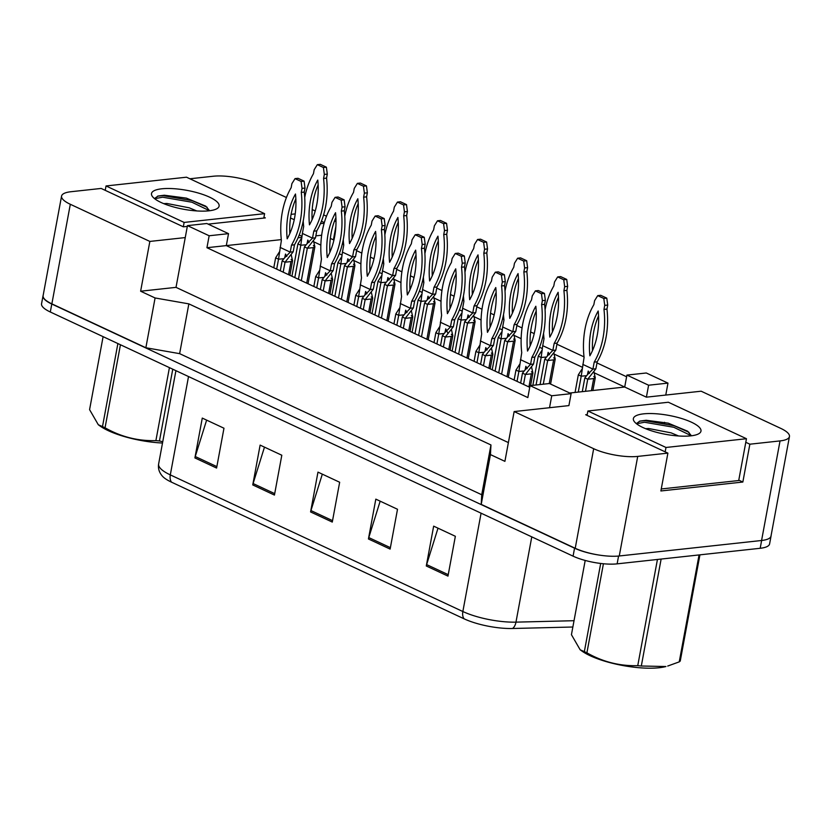 <?xml version="1.0" encoding="UTF-8"?>
<svg xmlns="http://www.w3.org/2000/svg" width="831" height="831" viewBox="0 0 831 831"><rect width="100%" height="100%" fill="white"/><g stroke="black" fill="none" stroke-linecap="round" stroke-linejoin="round"><path stroke-width="1.25" d="M587.226 414.555L585.689 414.731L667.895 453.124L637.72 456.406A31.64 8.829 -169.5 0 1 593.677 448.709L514.14 411.563L568.903 405.601L571.115 393.655L549.426 383.527L530.053 385.636L551.742 395.764L549.53 407.709M569.754 393.021L624.704 387.038L646.393 397.166L701.156 391.204L780.693 428.349A31.64 8.829 -169.5 0 1 789.45 436.555A31.64 8.829 -169.5 0 1 780.039 440.918L749.863 444.201L745.791 442.3M530.053 385.636L527.841 397.582L206.94 247.711L226.312 245.602L529.742 387.308M189.884 178.779L213.297 176.234A31.64 8.829 -169.5 0 1 257.34 183.931L286.425 197.508M208.145 224.131L265.328 217.909L263.936 217.255M508.385 442.591L176.016 287.36L185.251 237.583L149.85 241.426L70.313 204.281A31.64 8.829 -169.5 0 1 61.567 196.085A31.64 8.829 -169.5 0 1 70.978 191.722L101.153 188.44L183.371 226.832L187.318 226.406M301.788 237.386L298.059 237.791M281.294 239.619L226.312 245.602L228.525 233.656L206.836 223.518L187.463 225.627L209.152 235.765L206.94 247.711M289.707 230.582L290.85 231.111M299.202 235.017L301.923 236.284M335.994 221.171L334.374 221.347M294.787 201.414L295.94 201.954M312.207 209.557L315.24 210.97M323.612 214.876L326.479 216.216M334.841 220.122L335.994 220.662M330.343 238.404L333.927 240.076M342.33 244.002L343.681 244.636M356.634 250.682L361.828 253.112M370.397 257.111L373.981 258.784M382.385 262.71L383.735 263.344M396.688 269.389L401.892 271.82M410.452 275.819L414.035 277.492M422.449 281.418L423.789 282.052M436.742 288.097L441.947 290.528M450.516 294.527L454.1 296.2M462.503 300.126L463.854 300.76M476.807 306.805L482.001 309.236M490.57 313.235L494.154 314.907M502.568 318.834L503.908 319.468M516.861 325.513L522.065 327.944M530.625 331.943L534.219 333.615M542.622 337.542L543.962 338.175M556.926 344.221L584.027 356.883M596.98 362.929L626.605 376.765M315.853 235.859L321.659 235.225M626.917 375.093L648.606 385.22L667.979 383.112L646.289 372.984L626.917 375.093L624.704 387.038L594.051 372.724M582.334 367.25L553.986 354.016M542.269 348.542L539.558 347.275M531.196 343.369L530.053 342.839M521.141 338.674L513.932 335.309M502.215 329.834L499.493 328.567M491.131 324.661L489.999 324.121M481.087 319.966L473.878 316.601M462.161 311.126L459.439 309.849M451.077 305.953L449.945 305.413M441.022 301.258L433.813 297.882M422.096 292.419L419.385 291.141M411.023 287.235L409.88 286.705M400.968 282.55L393.759 279.174M382.042 273.711L379.32 272.433M370.958 268.527L369.826 267.998M360.914 263.832L353.705 260.467M341.988 255.003L339.266 253.725M330.904 249.819L329.762 249.29M320.849 245.124L313.64 241.759M176.016 287.36L140.626 291.214L155.085 297.965L145.861 347.753L51.865 303.855A31.64 8.829 -169.5 0 1 43.108 295.659L61.567 196.085M140.626 291.214L149.85 241.426M155.085 297.965L188.855 303.876L179.631 353.653L145.861 347.753M188.855 303.876L490.955 444.959L481.731 494.746L179.631 353.653M490.955 444.959L490.446 454.599L481.222 504.375L481.731 494.746M490.446 454.599L504.905 461.35L514.14 411.563M789.45 436.555L770.991 536.12A31.64 8.829 -169.5 0 1 761.58 540.493L619.261 555.981A31.64 8.829 -169.5 0 1 575.218 548.283L481.222 504.375M749.863 444.201L742.841 482.042L660.884 490.965L667.895 453.124M333.397 239.837L335.859 226.593M324.319 222.604L321.42 221.254M313.058 217.348L312.009 216.86M667.979 383.112L665.766 395.057M187.463 225.627L185.251 237.583M295.223 213.899L291.099 214.346M290.507 217.971L294.236 219.716M302.661 223.653L303.429 224.006M320.434 223.653L324.132 223.248M648.606 385.22L646.393 397.166M209.152 235.765L228.525 233.656M551.742 395.764L571.115 393.655M742.841 482.042L738.78 480.141M664.447 423.062L664.592 422.304M600.221 555.233A31.64 8.829 -169.5 0 1 574.553 548.19L51.782 304.032A31.64 8.829 -169.5 0 1 43.025 295.836A31.64 8.829 -169.5 0 1 43.17 295.358M771.116 535.455A31.64 8.829 -169.5 0 1 771.075 535.953A31.64 8.829 -169.5 0 1 770.836 536.66M464.062 618.804L171.508 482.167A38.486 10.741 -169.5 0 1 162.44 476.205C159.188 472.517 157.911 468.435 158.628 463.958A42.184 11.769 10.5 0 0 170.303 474.885L462.857 611.523A10.543 6.897 115 0 0 464.062 618.804A38.486 10.741 -169.5 0 0 512.53 628.496L572.86 627.01M771.075 535.953L769.599 543.91A31.64 8.829 -169.5 0 1 760.188 548.283L617.132 563.854A31.64 8.829 -169.5 0 1 573.078 556.157L50.307 311.999A31.64 8.829 -169.5 0 1 41.55 303.803L43.025 295.836M194.901 457.923L202.276 418.086L223.975 428.225L216.59 468.05L194.901 457.923A8.435 5.516 115 0 1 195.243 456.52L216.86 466.617M368.434 538.966L375.82 499.14L397.509 509.268L390.123 549.094L368.434 538.966A8.435 5.516 115 0 1 368.777 537.574L390.393 547.66M426.282 565.984L433.657 526.148L455.357 536.286L447.971 576.112L426.282 565.984A8.435 5.516 115 0 1 426.625 564.592L448.241 574.678M252.749 484.93L260.124 445.104L281.813 455.232L274.438 495.068L252.749 484.93A8.435 5.516 115 0 1 253.091 483.538L274.697 493.635M310.586 511.948L317.972 472.122L339.661 482.25L332.286 522.076L310.586 511.948A8.435 5.516 115 0 1 310.939 510.556L332.545 520.653M322.324 474.158L310.939 510.556M264.476 447.14L253.091 483.538M438.01 528.184L426.625 564.592M380.172 501.166L368.777 537.574M206.628 420.122L195.243 456.52M575.062 392.44L578.324 374.833L581.222 376.183L584.079 357.413A70.126 49.33 83.8 0 1 593.853 304.676L594.601 300.656L597.728 295.628L600.709 295.306L606.786 298.142L607.71 305.06L606.962 309.08A70.126 49.33 83.8 0 1 597.188 361.817L595.889 368.787L587.725 379.227L585.491 391.308M589.501 373.431L588.213 371.052L587.434 374.708L584.837 377.876L582.282 391.65M584.837 377.876L587.725 379.227L593.687 378.572L595.256 377.845L593.801 376.485M586.042 375.757L581.222 376.183L578.272 392.087M578.324 374.833L582.126 368.881M587.434 374.708L592.918 369.109L582.791 364.383M592.493 350.62A61.691 43.399 83.8 0 1 598.549 315.873M597.728 295.628L603.805 298.464L604.729 305.382L603.981 309.402A70.126 49.33 83.8 0 1 594.207 362.139L592.918 369.109L595.889 368.787M589.875 355.813A61.691 43.399 83.8 0 1 598.185 311.002A61.691 43.399 83.8 0 1 589.875 355.813M597.188 361.817L594.207 362.139M606.962 309.08L603.981 309.402M606.786 298.142L603.805 298.464M607.71 305.06L604.729 305.382M514.129 380.027L515.978 370.086L518.866 371.436L521.733 352.666A70.126 49.33 83.8 0 1 531.508 299.929L532.255 295.909L535.382 290.881L538.363 290.559L544.44 293.395L545.354 300.313L544.606 304.333A70.126 49.33 83.8 0 1 534.832 357.07L533.544 364.04L525.379 374.48L523.53 384.41M527.155 368.684L525.857 366.305L525.078 369.961L522.481 373.129L520.642 383.06M522.481 373.129L525.379 374.48L531.331 373.825L532.91 373.098L531.445 371.737M523.696 371.01L518.866 371.436L517.027 381.377M515.978 370.086L519.78 364.134M525.078 369.961L530.562 364.362L520.445 359.636M530.147 345.873A61.691 43.399 83.8 0 1 536.192 311.126M535.382 290.881L541.459 293.717L542.373 300.635L541.625 304.655A70.126 49.33 83.8 0 1 531.85 357.392L530.562 364.362L533.544 364.04M527.529 351.066A61.691 43.399 83.8 0 1 535.829 306.255A61.691 43.399 83.8 0 1 527.529 351.066M534.832 357.07L531.85 357.392M544.606 304.333L541.625 304.655M544.44 293.395L541.459 293.717M545.354 300.313L542.373 300.635M662.671 433.751L659.326 432.993M678.615 435.974L671.105 432.858L648.731 428.526L645.573 428.682M690.748 435.87A34.383 9.598 -169.5 0 1 657.861 432.639A34.383 9.598 -169.5 0 1 634.313 421.597A34.383 9.598 -169.5 0 1 643.599 413.848A34.383 9.598 -169.5 0 1 685.533 419.8A34.383 9.598 -169.5 0 1 699.016 433.595A34.383 9.598 -169.5 0 1 690.748 435.87M691.444 435.787L687.611 431.196L668.228 423.156L646.186 420.268L639.943 421.068L636.556 423.446M668.363 402.246L587.891 411.002L665.984 447.473L746.456 438.716L668.363 402.246M688.992 432.307L674.076 425.69L644.783 420.673L639.392 421.224M691.382 435.797L673.785 427.269L644.492 422.252L636.525 423.748M587.081 415.375L587.891 411.002M661.258 488.96L738.707 480.536L746.456 438.716M665.174 451.846L665.984 447.473M180.815 208.706L177.47 207.958M196.76 210.939L189.25 207.823L166.875 203.481L163.728 203.637M208.893 210.825A34.383 9.598 -169.5 0 1 176.006 207.594A34.383 9.598 -169.5 0 1 152.457 196.563A34.383 9.598 -169.5 0 1 161.744 188.803A34.383 9.598 -169.5 0 1 203.688 194.766A34.383 9.598 -169.5 0 1 217.161 208.55A34.383 9.598 -169.5 0 1 208.893 210.825M209.589 210.742L205.766 206.161L186.373 198.121L164.341 195.223L158.087 196.023L154.701 198.401M186.508 177.2L106.036 185.957L184.129 222.428L264.601 213.671L186.508 177.2M207.137 207.262L192.221 200.645L162.938 195.628L157.537 196.189M209.537 210.752L191.93 202.224L162.637 197.207L154.67 198.702M105.225 190.341L106.036 185.957M263.78 218.075L264.601 213.671M183.319 226.811L184.129 222.428M661.133 559.066L641.314 666.005L665.943 666.524A49.559 13.826 -169.5 0 1 590.072 655.69A49.559 13.826 -169.5 0 1 581.71 650.912L580.163 649.79L584.349 651.639L600.688 563.449M603.42 563.74L586.904 652.834A56.944 15.882 -169.5 0 1 585.606 652.231A56.944 15.882 -169.5 0 1 584.349 651.639M585.201 560.437L571.437 634.687L580.163 649.79M641.314 666.005A56.944 15.882 -169.5 0 1 637.751 665.652L657.435 559.46M699.931 554.838L680.246 661.029A56.944 15.882 -169.5 0 1 679.239 661.871L699.068 554.931M667.719 666.047L679.239 661.871M586.904 652.834C602.89 661.912 619.843 666.182 637.751 665.652M162.512 443.027A49.559 13.826 -169.5 0 1 108.227 430.645A49.559 13.826 -169.5 0 1 99.865 425.877L98.307 424.745L102.493 426.594L117.888 343.556M120.443 344.751L105.049 427.788A56.944 15.882 -169.5 0 1 103.75 427.196A56.944 15.882 -169.5 0 1 102.493 426.594M103.106 336.659L89.582 409.641L98.307 424.745M172.765 369.193L159.459 440.96A56.944 15.882 -169.5 0 1 155.896 440.617L169.42 367.634M159.459 440.96L162.741 441.76M105.049 427.788C121.035 436.867 137.988 441.136 155.896 440.617M545.074 309.755A70.126 49.33 83.8 0 1 553.799 285.968L554.547 281.948L557.674 276.92L560.655 276.598L566.732 279.434L567.646 286.352L566.898 290.372A70.126 49.33 83.8 0 1 557.123 343.11L555.835 350.08L547.671 360.519L543.277 384.192M549.447 354.723L548.148 352.344L547.369 356L544.772 359.169L540.077 384.545M544.772 359.169L547.671 360.519L553.633 359.865L555.201 359.137L553.737 357.777M542.072 350.173L538.27 356.125L532.858 385.324M538.27 356.125L541.158 357.475L536.068 384.982M547.369 356L552.854 350.402L542.736 345.675L541.158 357.475L545.988 357.05M552.438 331.912A61.691 43.399 83.8 0 1 558.484 297.166M557.674 276.92L563.75 279.756L564.665 286.674L563.917 290.694A70.126 49.33 83.8 0 1 554.152 343.432L552.854 350.402L555.835 350.08M542.736 345.675L544.025 338.705A70.126 49.33 83.8 0 1 543.557 333.283M549.821 337.106A61.691 43.399 83.8 0 1 558.12 292.294A61.691 43.399 83.8 0 1 549.821 337.106M557.123 343.11L554.152 343.432M566.898 290.372L563.917 290.694M566.732 279.434L563.75 279.756M567.646 286.352L564.665 286.674M505.019 291.047A70.126 49.33 83.8 0 1 513.745 267.26L514.482 263.24L517.62 258.212L520.601 257.89L526.677 260.726L527.592 267.644L526.844 271.664A70.126 49.33 83.8 0 1 517.069 324.402L515.781 331.372L507.606 341.811L501.612 374.179M509.393 336.015L508.094 333.626L507.315 337.282L504.718 340.461L498.714 372.828M504.718 340.461L507.606 341.811L513.568 341.157L515.137 340.43L513.683 339.069M502.007 331.465L498.216 337.417L492.212 369.785M498.216 337.417L501.103 338.768L495.099 371.135M507.315 337.282L512.8 331.694L502.672 326.967L501.103 338.768L505.923 338.342M512.384 313.204A61.691 43.399 83.8 0 1 518.43 278.458M517.62 258.212L523.696 261.048L524.61 267.966L523.862 271.986A70.126 49.33 83.8 0 1 514.088 324.724L512.8 331.694L515.781 331.372M502.672 326.967L503.97 319.997A70.126 49.33 83.8 0 1 503.503 314.575M509.767 318.398A61.691 43.399 83.8 0 1 518.066 273.586A61.691 43.399 83.8 0 1 509.767 318.398M517.069 324.402L514.088 324.724M526.844 271.664L523.862 271.986M526.677 260.726L523.696 261.048M527.592 267.644L524.61 267.966M464.955 272.329A70.126 49.33 83.8 0 1 473.68 248.552L474.428 244.532L477.555 239.505L480.536 239.183L486.613 242.018L487.527 248.936L486.789 252.956A70.126 49.33 83.8 0 1 477.015 305.694L475.716 312.664L467.552 323.103L461.558 355.471M469.328 317.307L468.04 314.918L467.261 318.574L464.664 321.742L458.66 354.12M464.664 321.742L467.552 323.103L473.514 322.449L475.083 321.722L473.628 320.351M461.953 312.757L458.151 318.709L452.157 351.077M458.151 318.709L461.049 320.06L455.045 352.427M467.261 318.574L472.735 312.986L462.618 308.259L461.049 320.06L465.869 319.634M472.32 294.496A61.691 43.399 83.8 0 1 478.376 259.75M477.555 239.505L483.632 242.34L484.546 249.258L483.808 253.278A70.126 49.33 83.8 0 1 474.034 306.016L472.735 312.986L475.716 312.664M462.618 308.259L463.906 301.289A70.126 49.33 83.8 0 1 463.449 295.867M469.702 299.69A61.691 43.399 83.8 0 1 478.012 254.878A61.691 43.399 83.8 0 1 469.702 299.69M477.015 305.694L474.034 306.016M486.789 252.956L483.808 253.278M486.613 242.018L483.632 242.34M487.527 248.936L484.546 249.258M424.901 253.621A70.126 49.33 83.8 0 1 433.626 229.844L434.374 225.824L437.501 220.797L440.482 220.475L446.559 223.31L447.473 230.229L446.725 234.249A70.126 49.33 83.8 0 1 436.95 286.986L435.662 293.956L427.498 304.385L421.494 336.763M429.274 298.599L427.975 296.21L427.196 299.866L424.599 303.035L418.606 335.402M424.599 303.035L427.498 304.385L433.46 303.741L435.029 303.014L433.564 301.643M421.899 294.049L418.097 300.001L412.093 332.369M418.097 300.001L420.985 301.352L414.991 333.719M427.196 299.866L432.681 294.278L422.564 289.552L420.985 301.352L425.815 300.926M432.265 275.778A61.691 43.399 83.8 0 1 438.311 241.042M437.501 220.797L443.577 223.632L444.492 230.551L443.744 234.571A70.126 49.33 83.8 0 1 433.969 287.308L432.681 294.278L435.662 293.956M422.564 289.552L423.852 282.582A70.126 49.33 83.8 0 1 423.384 277.159M429.648 280.982A61.691 43.399 83.8 0 1 437.947 236.17A61.691 43.399 83.8 0 1 429.648 280.982M436.95 286.986L433.969 287.308M446.725 234.249L443.744 234.571M446.559 223.31L443.577 223.632M447.473 230.229L444.492 230.551M474.075 361.319L475.914 351.378L478.812 352.728L481.668 333.958A70.126 49.33 83.8 0 1 491.443 281.221L492.191 277.201L495.328 272.173L498.299 271.851L504.375 274.687L505.3 281.605L504.552 285.625A70.126 49.33 83.8 0 1 494.777 338.362L493.489 345.332L485.314 355.772L483.476 365.702M487.101 349.976L485.803 347.587L485.024 351.243L482.427 354.422L480.588 364.352M482.427 354.422L485.314 355.772L491.277 355.117L492.845 354.39L491.391 353.03M483.632 352.302L478.812 352.728L476.963 362.669M475.914 351.378L479.716 345.426M485.024 351.243L490.508 345.654L480.38 340.928M490.082 327.165A61.691 43.399 83.8 0 1 496.138 292.419M495.328 272.173L501.405 275.009L502.319 281.927L501.571 285.947A70.126 49.33 83.8 0 1 491.796 338.684L490.508 345.654L493.489 345.332M487.465 332.358A61.691 43.399 83.8 0 1 495.775 287.547A61.691 43.399 83.8 0 1 487.465 332.358M494.777 338.362L491.796 338.684M504.552 285.625L501.571 285.947M504.375 274.687L501.405 275.009M505.3 281.605L502.319 281.927M434.021 342.611L435.86 332.67L438.747 334.02L441.614 315.25A70.126 49.33 83.8 0 1 451.389 262.513L452.137 258.493L455.263 253.465L458.245 253.143L464.321 255.979L465.235 262.897L464.498 266.917A70.126 49.33 83.8 0 1 454.723 319.655L453.425 326.625L445.26 337.054L443.422 346.994M447.67 332.722L445.738 328.879L444.959 332.535L442.362 335.703L440.523 345.644M442.362 335.703L445.26 337.054L451.223 336.41L452.791 335.682L451.326 334.311M443.577 333.595L438.747 334.02L436.909 343.961M435.86 332.67L439.661 326.718M444.959 332.535L450.444 326.947L440.326 322.22M450.028 308.446A61.691 43.399 83.8 0 1 456.084 273.711M455.263 253.465L461.34 256.301L462.254 263.219L461.517 267.239A70.126 49.33 83.8 0 1 451.742 319.977L450.444 326.947L453.425 326.625M447.41 313.651A61.691 43.399 83.8 0 1 455.72 268.839A61.691 43.399 83.8 0 1 447.41 313.651M454.723 319.655L451.742 319.977M464.498 266.917L461.517 267.239M464.321 255.979L461.34 256.301M465.235 262.897L462.254 263.219M393.956 323.893L395.805 313.962L398.693 315.313L401.56 296.542A70.126 49.33 83.8 0 1 411.335 243.805L412.072 239.785L415.209 234.758L418.19 234.425L424.267 237.271L425.181 244.189L424.433 248.209A70.126 49.33 83.8 0 1 414.659 300.947L413.371 307.917L405.206 318.346L403.357 328.287M406.982 312.56L405.684 310.171L404.905 313.827L402.308 316.995L400.469 326.936M402.308 316.995L405.206 318.346L411.158 317.702L412.727 316.975L411.272 315.603M403.513 314.887L398.693 315.313L396.854 325.253M395.805 313.962L399.597 308.01M404.905 313.827L410.389 308.239L400.262 303.512M409.974 289.739A61.691 43.399 83.8 0 1 416.019 255.003M415.209 234.758L421.286 237.593L422.2 244.511L421.452 248.531A70.126 49.33 83.8 0 1 411.677 301.269L410.389 308.239L413.371 307.917M407.356 294.943A61.691 43.399 83.8 0 1 415.656 250.131A61.691 43.399 83.8 0 1 407.356 294.943M414.659 300.947L411.677 301.269M424.433 248.209L421.452 248.531M424.267 237.271L421.286 237.593M425.181 244.189L422.2 244.511M384.836 234.913A70.126 49.33 83.8 0 1 393.562 211.136L394.31 207.116L397.447 202.089L400.417 201.756L406.504 204.603L407.419 211.521L406.671 215.541A70.126 49.33 83.8 0 1 396.896 268.278L395.608 275.248L387.433 285.677L381.439 318.044M389.22 279.891L387.921 277.502L387.142 281.158L384.545 284.327L378.541 316.694M384.545 284.327L387.433 285.677L393.395 285.033L394.964 284.306L393.51 282.935M381.834 275.341L378.032 281.294L372.039 313.661M378.032 281.294L380.93 282.644L374.926 315.011M387.142 281.158L392.627 275.57L382.499 270.844L380.93 282.644L385.75 282.218M392.201 257.07A61.691 43.399 83.8 0 1 398.257 222.334M397.447 202.089L403.523 204.925L404.437 211.843L403.689 215.863A70.126 49.33 83.8 0 1 393.915 268.6L392.627 275.57L395.608 275.248M382.499 270.844L383.797 263.874A70.126 49.33 83.8 0 1 383.33 258.451M389.594 262.274A61.691 43.399 83.8 0 1 397.893 217.462A61.691 43.399 83.8 0 1 389.594 262.274M396.896 268.278L393.915 268.6M406.671 215.541L403.689 215.863M406.504 204.603L403.523 204.925M407.419 211.521L404.437 211.843M344.782 216.205A70.126 49.33 83.8 0 1 353.507 192.428L354.255 188.408L357.382 183.381L360.363 183.049L366.44 185.895L367.354 192.813L366.616 196.833A70.126 49.33 83.8 0 1 356.842 249.57L355.543 256.54L347.379 266.969L341.375 299.337M349.155 261.173L347.857 258.794L347.078 262.451L344.491 265.619L338.487 297.986M344.491 265.619L347.379 266.969L353.341 266.325L354.91 265.598L353.445 264.227M341.78 256.634L337.978 262.586L331.985 294.953M337.978 262.586L340.866 263.936L334.872 296.303M347.078 262.451L352.562 256.862L342.445 252.136L340.866 263.936L345.696 263.51M352.147 238.362A61.691 43.399 83.8 0 1 358.203 203.626M357.382 183.381L363.459 186.217L364.373 193.135L363.635 197.155A70.126 49.33 83.8 0 1 353.861 249.892L352.562 256.862L355.543 256.54M342.445 252.136L343.733 245.166A70.126 49.33 83.8 0 1 343.276 239.744M349.529 243.566A61.691 43.399 83.8 0 1 357.839 198.754A61.691 43.399 83.8 0 1 349.529 243.566M356.842 249.57L353.861 249.892M366.616 196.833L363.635 197.155M366.44 185.895L363.459 186.217M367.354 192.813L364.373 193.135M304.728 197.498A70.126 49.33 83.8 0 1 313.453 173.721L314.191 169.701L317.328 164.673L320.309 164.341L326.386 167.187L327.3 174.105L326.552 178.125A70.126 49.33 83.8 0 1 316.777 230.862L315.489 237.832L307.325 248.261L301.321 280.629M309.101 242.465L307.802 240.086L307.023 243.743L304.426 246.911L298.433 279.278M304.426 246.911L307.325 248.261L313.277 247.617L314.856 246.89L313.391 245.519M301.715 237.926L297.924 243.878L291.92 276.245M297.924 243.878L300.812 245.228L294.818 277.596M307.023 243.743L312.508 238.154L302.38 233.428L300.812 245.228L305.642 244.802M312.092 219.654A61.691 43.399 83.8 0 1 318.138 184.918M317.328 164.673L323.404 167.509L324.319 174.427L323.571 178.447A70.126 49.33 83.8 0 1 313.796 231.184L312.508 238.154L315.489 237.832M302.38 233.428L303.679 226.458A70.126 49.33 83.8 0 1 303.211 221.036M309.475 224.858A61.691 43.399 83.8 0 1 317.774 180.047A61.691 43.399 83.8 0 1 309.475 224.858M316.777 230.862L313.796 231.184M326.552 178.125L323.571 178.447M326.386 167.187L323.404 167.509M327.3 174.105L324.319 174.427M353.902 305.185L355.741 295.254L358.639 296.605L361.495 277.834A70.126 49.33 83.8 0 1 371.27 225.097L372.018 221.077L375.145 216.05L378.126 215.717L384.202 218.563L385.127 225.481L384.379 229.501A70.126 49.33 83.8 0 1 374.604 282.239L373.306 289.209L365.141 299.638L363.303 309.579M366.918 293.842L365.63 291.463L364.851 295.119L362.254 298.287L360.405 308.228M362.254 298.287L365.141 299.638L371.104 298.994L372.672 298.267L371.218 296.896M363.459 296.179L358.639 296.605L356.79 306.535M355.741 295.254L359.543 289.302M364.851 295.119L370.335 289.531L360.207 284.804M369.909 271.031A61.691 43.399 83.8 0 1 375.965 236.295M375.145 216.05L381.221 218.885L382.146 225.803L381.398 229.823A70.126 49.33 83.8 0 1 371.623 282.561L370.335 289.531L373.306 289.209M367.292 276.235A61.691 43.399 83.8 0 1 375.602 231.423A61.691 43.399 83.8 0 1 367.292 276.235M374.604 282.239L371.623 282.561M384.379 229.501L381.398 229.823M384.202 218.563L381.221 218.885M385.127 225.481L382.146 225.803M313.848 286.477L315.687 276.546L318.574 277.897L321.441 259.127A70.126 49.33 83.8 0 1 331.216 206.389L331.964 202.369L335.09 197.342L338.072 197.009L344.148 199.856L345.062 206.774L344.314 210.794A70.126 49.33 83.8 0 1 334.54 263.531L333.252 270.501L325.087 280.93L323.249 290.871M326.863 275.134L325.565 272.755L324.786 276.411L322.189 279.58L320.351 289.52M322.189 279.58L325.087 280.93L331.05 280.286L332.618 279.559L331.154 278.188M323.404 277.471L318.574 277.897L316.736 287.827M315.687 276.546L319.488 270.594M324.786 276.411L330.271 270.823L320.153 266.097M329.855 252.323A61.691 43.399 83.8 0 1 335.911 217.587M335.09 197.342L341.167 200.178L342.081 207.096L341.344 211.116A70.126 49.33 83.8 0 1 331.569 263.853L330.271 270.823L333.252 270.501M327.237 257.527A61.691 43.399 83.8 0 1 335.547 212.715A61.691 43.399 83.8 0 1 327.237 257.527M334.54 263.531L331.569 263.853M344.314 210.794L341.344 211.116M344.148 199.856L341.167 200.178M345.062 206.774L342.081 207.096M273.783 267.769L275.632 257.839L278.52 259.189L281.387 240.419A70.126 49.33 83.8 0 1 291.162 187.681L291.899 183.661L295.036 178.634L298.017 178.301L304.094 181.148L305.008 188.066L304.26 192.086A70.126 49.33 83.8 0 1 294.486 244.813L293.198 251.783L285.023 262.222L283.184 272.163M286.809 256.426L285.511 254.047L284.732 257.703L282.135 260.872L280.296 270.813M282.135 260.872L285.023 262.222L290.985 261.578L292.554 260.851L291.099 259.48M283.34 258.763L278.52 259.189L276.681 269.119M275.632 257.839L279.424 251.886M284.732 257.703L290.216 252.115L280.089 247.389M289.801 233.615A61.691 43.399 83.8 0 1 295.846 198.879M295.036 178.634L301.113 181.47L302.027 188.388L301.279 192.408A70.126 49.33 83.8 0 1 291.504 245.145L290.216 252.115L293.198 251.783M287.183 238.819A61.691 43.399 83.8 0 1 295.483 194.007A61.691 43.399 83.8 0 1 287.183 238.819M294.486 244.813L291.504 245.145M304.26 192.086L301.279 192.408M304.094 181.148L301.113 181.47M305.008 188.066L302.027 188.388M70.313 204.281L51.865 303.855M593.677 448.709L575.218 548.283M637.72 456.406L619.261 555.981M780.039 440.918L761.58 540.493M171.508 482.167A10.543 6.897 -65 0 1 170.303 474.885L188.523 376.547M481.087 513.184L462.857 611.523A42.184 11.769 10.5 0 0 515.968 622.139A10.543 6.108 88.6 0 1 512.53 628.496M531.778 536.857L515.968 622.139L574.024 620.705M760.188 548.283L761.632 540.482M617.132 563.854L618.576 556.053M573.078 556.157L574.553 548.19M50.307 311.999L51.782 304.032M593.687 378.572L591.443 390.653M531.331 373.825L528.911 386.924M553.633 359.865L549.239 383.538M513.568 341.157L506.983 376.682M473.514 322.449L466.929 357.974M433.46 303.741L426.874 339.266M491.277 355.117L488.846 368.216M451.223 336.41L448.792 349.508M411.158 317.702L408.738 330.8M393.395 285.033L386.81 320.558M353.341 266.325L346.756 301.85M313.277 247.617L306.701 283.142M371.104 298.994L368.673 312.092M331.05 280.286L328.619 293.385M290.985 261.578L288.565 274.677M158.628 463.958L175.923 370.668M595.256 377.845L592.908 390.497M595.266 377.731L593.822 371.405M532.91 373.098L530.594 385.574M532.91 372.984L531.476 366.658M555.201 359.137L550.579 384.057M555.201 359.023L553.768 352.697M515.137 340.43L508.302 377.305M515.147 340.315L513.703 333.989M475.083 321.722L468.248 358.597M475.083 321.607L473.649 315.271M435.029 303.014L428.194 339.889M435.029 302.9L433.595 296.563M492.845 354.39L490.176 368.829M492.856 354.276L491.412 347.94M452.791 335.682L450.111 350.121M452.791 335.568L451.358 329.232M412.727 316.975L410.057 331.413M412.737 316.86L411.303 310.524M394.964 284.306L388.129 321.171M394.974 284.192L393.53 277.855M354.91 265.598L348.075 302.463M354.91 265.484L353.476 259.147M314.856 246.89L308.021 283.755M314.856 246.776L313.422 240.439M372.672 298.267L369.992 312.705M372.683 298.152L371.239 291.816M332.618 279.559L329.938 293.997M332.618 279.445L331.185 273.108M292.554 260.851L289.884 275.29M292.564 260.737L291.12 254.4"/></g></svg>
